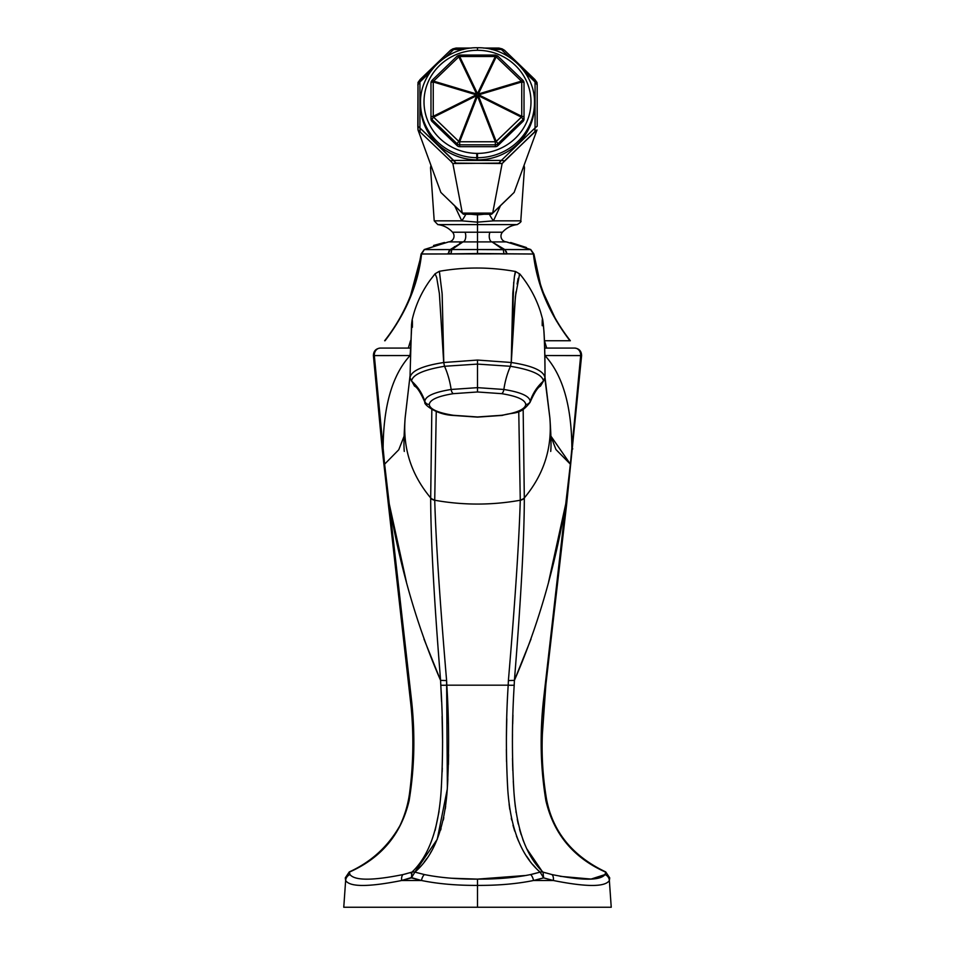 <?xml version="1.0" encoding="UTF-8"?>
<svg xmlns="http://www.w3.org/2000/svg" width="955" height="955" viewBox="0 0 955 955"><rect width="100%" height="100%" fill="white"/><g stroke="black" fill="none" stroke-linecap="round" stroke-linejoin="round"><path stroke-width="1.43" d="M439.396 271.327L442.177 294.271L443.777 362.506L477.5 360.059L511.247 362.482L512.823 293.245L514.411 276.52L515.676 271.554M404.287 451.429C403.667 445.83 403.953 434.668 405.123 417.944L409.993 376.175L405.23 417.168C402.473 447.394 410.96 474.313 430.693 497.937A6.972 6.005 0.9 0 0 434.728 499.931L436.244 411.462L434.728 500.241C463.235 505.338 491.753 505.338 520.272 500.241L520.272 499.931A6.972 6.005 -0.9 0 0 524.307 497.937C543.98 474.396 552.468 447.573 549.805 417.454L544.923 378.777L549.805 417.454C552.468 447.573 543.98 474.396 524.307 497.937L523.161 409.504L524.319 498.247C524.259 538.56 520.952 599.274 514.411 680.378C537.605 627.16 554.712 568.344 565.742 503.942L570.374 464.154L580.676 355.535L544.899 355.535C562.686 374.909 571.675 405.994 571.878 448.778C571.675 405.994 562.686 374.921 544.899 355.535L580.676 355.535L571.878 448.778L572.797 448.874L571.878 448.778L570.374 464.154L550.951 436.172L570.386 464.118L543.526 699.693C539.73 733.524 540.518 767.199 545.902 800.72C553.805 834.204 573.728 858.008 605.649 872.118L605.733 871.927C572.654 856.169 552.945 832.044 546.594 799.538C542.894 777.836 541.485 755.978 542.38 733.953L545.89 684.556L566.661 504.049L565.742 503.942L548.612 581.917M542.667 319.436L540.458 311.605C536.018 297.888 529.154 285.366 519.842 274.013L519.186 274.682M518.171 278.382L517.109 284.041M515.975 291.896L513.062 322.098M512.417 332.579L511.283 362.494C532.592 365.777 543.825 370.838 545.007 377.702C544.935 350.951 544.326 332.841 543.204 323.375C542.464 317.036 542.13 317.812 542.213 325.703C542.13 317.812 542.464 317.036 543.204 323.375C544.326 332.841 544.935 350.951 545.007 377.702L543.479 381.057A46.52 44.933 0 0 0 530.204 401.291C529.548 396.134 520.762 392.195 503.858 389.473L477.5 387.646L451.142 389.473A46.52 22.466 81.5 0 0 444.517 366.278L477.5 364.094L477.5 387.646L477.5 364.094L510.471 366.29A46.52 22.466 -81.5 0 0 503.858 389.473A46.52 22.466 98.5 0 1 510.471 366.29C531.398 369.788 542.404 374.706 543.479 381.045L540.446 386.154C537.82 387.205 534.346 392.612 530.037 402.389L530.204 401.291A46.52 44.933 180 0 1 543.479 381.045L540.446 386.154L545.007 377.702C543.825 370.838 532.592 365.777 511.283 362.494L515.425 296.337L519.592 274.001M412.381 327.29C412.524 318.672 412.238 317.8 411.533 324.652L409.993 377.714C411.116 370.874 422.349 365.801 443.705 362.518L439.372 293.519L436.686 277.535L435.086 273.775L436.686 277.535L439.372 293.531L443.741 362.518L442.105 293.209L439.324 271.304C464.739 266.863 490.166 266.934 515.616 271.518L515.294 271.996M405.23 417.168C402.473 447.394 410.96 474.313 430.693 497.937L431.839 409.504L430.681 498.247C430.741 538.56 434.048 599.274 440.589 680.378C417.395 627.16 400.288 568.344 389.258 503.942L384.626 464.154L398.748 449.781L404.049 436.292M410.244 354.52L412.035 320.391C415.27 305.863 421.274 292.493 430.037 280.293L435.086 273.775L439.324 271.304M526.169 875.449L477.5 879.125C497.352 879.221 515.043 877.705 530.598 874.565L540.124 872.118A6.972 5.467 -46.6 0 1 543.025 872.118L543.61 877.884L553.315 880.498L543.61 877.884L533.547 880.498L553.315 880.498C586.489 887.111 605.172 887.111 609.362 880.498L611.236 907.25L477.5 907.25L477.5 885.392C498.128 885.512 516.81 883.888 533.547 880.498L553.315 880.498A6.972 3.856 -75.9 0 0 551.942 874.565L543.025 872.118C526.265 856.229 516.56 829.358 513.909 791.492C511.844 756.074 511.952 720.631 514.208 685.177L514.411 680.378C520.952 599.274 524.259 538.56 524.319 498.247L524.307 497.937A6.972 6.005 179.1 0 1 520.272 499.931L518.756 411.462L520.272 500.241C519.114 540.697 515.151 600.802 508.394 680.569L508.191 685.177C505.923 720.285 505.804 755.381 507.833 790.465C510.639 828.809 521.406 856.026 540.124 872.118A6.972 5.467 -46.6 0 1 543.025 872.118L542.918 872.011M409.993 377.858L414.506 386.118C417.132 387.145 420.606 392.565 424.963 402.389C423.125 403.607 435.146 414.434 452.682 415.401A4.656 2.244 -81.5 0 0 453.374 415.294A4.656 2.244 98.5 0 1 452.682 415.401L477.5 417.12L502.318 415.401A4.656 2.244 -98.5 0 1 501.626 415.294A4.656 2.244 81.5 0 0 502.318 415.401C514.578 411.641 519.854 415.604 530.037 402.389L530.204 401.291A4.656 4.489 180 0 1 525.751 404.478C525.143 409.194 517.109 412.799 501.626 415.294L477.5 416.965L453.374 415.294C437.891 412.799 429.846 409.194 429.249 404.478C429.857 399.751 437.891 396.146 453.374 393.663L477.5 391.98L501.626 393.663C517.109 396.158 525.155 399.763 525.751 404.478C525.143 409.194 517.109 412.799 501.626 415.294L477.5 416.965L453.374 415.294C437.891 412.799 429.846 409.194 429.249 404.478C429.857 399.751 437.891 396.146 453.374 393.663L477.5 391.98L501.626 393.663A4.656 2.244 -81.5 0 0 503.858 389.473L477.5 387.646L451.142 389.473C434.239 392.195 425.452 396.134 424.796 401.291L424.975 402.413L424.796 401.291A46.52 44.933 0 0 0 411.521 381.045A46.52 44.933 180 0 1 424.796 401.291A4.656 4.489 -0 0 0 429.249 404.478A4.656 4.489 180 0 1 424.796 401.291C425.452 396.134 434.239 392.195 451.142 389.473A4.656 2.244 81.5 0 0 453.374 393.663A4.656 2.244 -98.5 0 1 451.142 389.473A46.52 22.466 -98.5 0 0 444.517 366.278L477.5 364.094L510.471 366.29C531.398 369.788 542.404 374.706 543.479 381.045L545.007 377.738M411.521 381.045C412.596 374.706 423.602 369.776 444.517 366.278L443.729 362.518L444.517 366.278C423.602 369.776 412.596 374.706 411.521 381.045L409.993 377.714L411.521 381.045M477.5 391.98L477.5 387.646L477.5 391.98M503.858 389.473A4.656 2.244 98.5 0 1 501.626 393.663C517.109 396.158 525.155 399.763 525.751 404.478A4.656 4.489 -0 0 0 530.204 401.291C529.548 396.134 520.762 392.195 503.858 389.473M477.5 907.25L611.236 907.25L343.764 907.25L345.638 880.498C349.828 887.111 368.511 887.111 401.685 880.498L421.453 880.498C438.19 883.888 456.872 885.512 477.5 885.392L477.5 907.25M440.78 685.069L440.792 685.177C443.048 720.679 443.156 756.157 441.091 791.611C438.417 829.429 428.711 856.253 411.975 872.118L403.058 874.565A6.972 3.856 75.9 0 0 401.685 880.498A6.972 3.856 -104.1 0 1 403.058 874.565C372.581 880.713 354.878 880.713 349.96 874.565L349.351 872.118L345.28 877.884L349.351 872.118C381.284 858.008 401.196 834.192 409.11 800.696C414.482 767.175 415.27 733.5 411.462 699.669L389.258 503.942L388.339 504.049L411.127 706.867C413.778 734.944 413.36 762.95 409.85 790.883C408.442 803.036 405.147 814.615 399.942 825.633C388.112 846.488 371.22 861.923 349.267 871.927L345.28 877.884L345.638 880.498A6.972 6.816 -20 0 1 349.96 874.565C354.878 880.713 372.581 880.713 403.058 874.565L406.555 873.682L403.058 874.565C372.581 880.713 354.878 880.713 349.96 874.565A6.972 6.816 -20 0 0 345.638 880.498C349.828 887.111 368.511 887.111 401.685 880.498L411.33 877.585L421.453 880.498L411.39 877.884L401.685 880.498L421.453 880.498A6.972 2.961 -77 0 1 424.402 874.565L423.292 874.326L424.402 874.565C439.992 877.705 457.684 879.221 477.5 879.125L524.223 875.795M566.661 504.049L581.607 355.606L580.676 355.535A6.972 6.04 -90 0 0 574.647 348.074L544.696 348.074C547.346 348.074 547.346 348.074 544.696 348.074L574.647 348.074A6.972 6.04 90 0 1 580.676 355.535L544.899 355.535A6.972 6.04 -90 0 0 544.827 353.887M410.411 348.074L380.353 348.074L410.411 348.074C407.618 348.074 407.618 348.074 410.411 348.074L408.31 348.074L410.519 340.744M541.951 871.044L526.921 849.007M525.25 845.426L522.815 839.421M521.167 834.682L519.556 829.298M518.267 824.117L517.276 819.39M516.118 812.586L515.963 811.511M515.306 806.569L514.53 799.228M513.85 790.704L513.277 781.345M512.811 770.649L512.489 758.377M512.417 741.641L512.489 734.323M512.692 723.986L512.942 715.044M531.04 639.014L514.411 680.378L508.394 680.569L514.411 680.378L514.208 685.177A6.972 0.609 -177.1 0 1 508.191 685.177A6.972 0.609 2.9 0 0 514.208 685.177L514.22 685.057M514.208 685.177C511.952 720.631 511.844 756.074 513.897 791.492C516.56 829.358 526.265 856.229 543.025 872.118L551.942 874.565C582.419 880.713 600.122 880.713 605.04 874.565A6.972 6.816 20 0 1 609.362 880.498L609.72 877.884L605.649 872.118L605.04 874.565C600.122 880.713 582.419 880.713 551.942 874.565A6.972 3.856 104.1 0 1 553.315 880.498C586.489 887.111 605.172 887.111 609.362 880.498A6.972 6.816 -160 0 0 605.04 874.565L591.085 879.077L560.203 876.332M534.8 880.224L543.61 877.884L533.547 880.498L543.61 877.884L553.315 880.498L543.61 877.884L543.025 872.118L545.615 872.894L543.061 872.13M447.382 787.457L446.606 680.569L440.589 680.378L446.606 680.569C439.849 600.802 435.886 540.697 434.728 500.241A6.972 5.993 -179 0 1 430.681 498.247C430.741 538.56 434.048 599.274 440.589 680.378L440.792 685.177A6.972 0.609 -2.9 0 0 446.809 685.177C449.017 719.712 449.184 754.235 447.286 788.77C444.708 827.901 433.904 855.68 414.876 872.118L411.39 877.884L411.975 872.118L409.086 872.977L411.975 872.118A6.972 5.467 46.6 0 1 414.876 872.118L437.247 839.326L447.25 789.284M406.388 581.917L389.258 503.942L384.626 464.154L374.324 355.535L410.101 355.535L374.324 355.535L383.122 448.778C383.325 405.994 392.314 374.909 410.101 355.535L373.393 355.606L382.203 448.874L383.122 448.778C383.325 405.994 392.314 374.921 410.101 355.535A6.972 6.04 90 0 1 410.268 353.326A6.972 6.04 90 0 0 410.101 355.535L374.324 355.535A6.972 6.04 -90 0 1 380.353 348.074A6.972 6.04 90 0 0 374.324 355.535L373.393 355.606C373.536 351.082 375.852 348.575 380.353 348.074L380.353 348.074M570.374 464.19L555.953 449.542L550.951 436.435L555.953 449.542L570.374 464.154M515.187 272.354L514.447 276.293M513.718 282.238L511.259 362.482M550.713 451.429C551.322 445.675 551.059 434.62 549.913 418.278L545.007 377.297M451.978 878.254L477.5 879.125C457.684 879.221 439.992 877.705 424.402 874.565L414.876 872.118L411.39 877.884L411.975 872.118A6.972 5.467 46.6 0 1 414.876 872.118L424.402 874.565A6.972 2.961 103 0 0 421.453 880.498C438.19 883.888 456.872 885.512 477.5 885.392C498.128 885.512 516.81 883.888 533.547 880.498A6.972 2.961 -103 0 0 530.598 874.565A6.972 2.961 -103 0 1 533.547 880.498A6.972 2.961 77 0 0 530.598 874.565L540.124 872.118L543.61 877.884L540.124 872.118L532.627 874.112L540.124 872.118C521.096 855.68 510.292 827.901 507.714 788.77C505.816 754.235 505.983 719.712 508.191 685.177L508.394 680.569C515.151 600.802 519.114 540.697 520.272 500.241A6.972 5.993 -1 0 0 524.319 498.247A6.972 5.993 179 0 1 520.272 500.241C491.753 505.338 463.235 505.338 434.728 500.241C435.886 540.697 439.849 600.802 446.606 680.569L446.809 685.177A6.972 0.609 177.1 0 1 440.792 685.177L440.589 680.378L423.96 639.014M534.597 866.615L533.117 864.92M518.493 841.057L516.464 836.079M514.721 831.137L512.99 825.299M511.677 819.939L511.295 818.137M509.743 809.052L509.111 804.182M506.52 761.541L506.365 749.436M506.413 737.153L506.795 718.757M512.584 762.818L512.68 766.567M435.11 830.504L439.037 811.475M440.9 794.071L441.425 786.538M442.153 771.95L442.284 768.047M442.595 742.393L442.093 716.322M441.544 701.304L440.864 686.55M448.265 720.703L448.337 723.257M448.599 754.557L448.408 764.597M447.871 778.803L447.418 786.884M446.904 793.915L446.809 795.085M443.8 817.659L443.383 819.629M441.067 828.63L440.601 830.122M431.326 851.371L430.621 852.588M426.849 858.461L424.163 862.114M417.765 869.384L415.771 871.294M443.275 820.106L443.633 818.483M445.269 808.945L445.639 806.211M446.976 792.984L447.107 791.253M447.573 784.377L447.776 780.641M509.433 806.784L509.791 809.374M511.391 818.554L511.713 820.07M526.706 856.313L529.536 860.395M533.057 864.86L535.827 867.952M508.191 685.177L446.809 685.177L508.191 685.177M430.693 497.937L430.681 498.247A6.972 5.993 1 0 0 434.728 500.241L434.728 499.931A6.972 6.005 -179.1 0 1 430.693 497.937M384.626 464.154L383.122 448.778L382.203 448.874L388.339 504.049M544.899 355.535L581.607 355.606C581.464 351.082 579.148 348.575 574.647 348.074M551.942 874.565C582.419 880.713 600.122 880.713 605.04 874.565L605.733 871.927L609.72 877.884L605.649 872.118C573.728 858.008 553.805 834.204 545.902 800.72C540.817 769.79 539.814 738.704 542.894 707.44L565.742 503.942M389.258 503.942L412.106 707.416C415.186 738.681 414.195 769.766 409.11 800.696C401.196 834.192 381.284 858.008 349.351 872.118L349.96 874.565C354.878 880.713 372.581 880.713 403.058 874.565L411.975 872.118L411.259 873.682L411.975 872.118C428.711 856.253 438.417 829.429 441.091 791.611C443.156 756.157 443.048 720.679 440.792 685.177M349.96 874.565A6.972 6.816 160 0 0 345.638 880.498L345.28 877.884L345.638 880.498M477.5 885.392L477.5 879.125L477.5 885.392M533.547 880.498A6.972 2.961 77 0 0 530.598 874.565C515.043 877.705 497.352 879.221 477.5 879.125M409.993 377.846L409.993 377.714C411.116 370.874 422.349 365.801 443.705 362.518M511.247 362.482L510.471 366.29L511.247 362.482L477.5 360.059L477.5 364.094L477.5 360.059L443.777 362.506M544.446 340.744L569.956 340.744L544.446 340.744L549.113 340.744L544.446 340.744L546.69 348.074L544.696 348.074M384.65 340.744L385.044 340.744C406.006 313.288 418.183 284.387 421.585 254.018L424.342 249.601L450.199 249.577L424.342 249.601L448.432 241.901L424.342 249.601L421.119 253.958L416.965 275.947C410.626 299.739 399.858 321.346 384.65 340.744L385.044 340.744C406.006 313.288 418.183 284.387 421.585 254.018L503.942 253.863L503.309 249.709A3.486 2.399 -46.9 0 1 504.801 249.577L530.658 249.601L504.718 249.518A3.486 2.579 135.6 0 0 503.249 249.553A3.486 2.579 -44.4 0 1 504.718 249.518L492.04 241.901L503.309 249.709L477.5 249.553L503.249 249.553L492.04 241.901L477.5 241.901L477.5 249.553L477.5 241.901L448.432 241.901L462.96 241.901L451.751 249.553L454.616 246.593L451.751 249.553L503.249 249.553L477.5 249.553L477.5 253.517L533.415 254.018C536.817 284.375 548.994 313.288 569.956 340.744L570.35 340.744C555.344 321.596 544.648 300.3 538.274 276.855L533.881 253.958L530.658 249.601L506.568 241.901L492.04 241.901L504.801 249.577L530.658 249.601L506.293 249.577M495.191 241.901L506.568 241.901L492.04 241.901L506.568 241.901L530.658 249.601L533.415 254.018C536.817 284.375 548.994 313.288 569.956 340.744L570.35 340.744M458.34 249.542L455.344 249.542M459.689 243.083L462.96 241.901L450.283 249.518L462.96 241.901A5.814 2.913 90 0 0 465.539 238.368A5.814 2.913 90 0 0 465.025 232.22L502.449 232.22A5.814 5.814 -135.1 0 0 506.568 241.901A5.814 5.814 44.9 0 1 502.449 232.22L489.975 232.22A5.814 2.913 -90 0 0 489.461 238.368A5.814 2.913 -90 0 0 492.04 241.901A5.814 2.913 90 0 1 489.461 238.368A5.814 2.913 90 0 1 489.975 232.22L477.5 232.22L477.5 224.604L477.5 241.901L477.5 232.22L465.025 232.22A5.814 2.913 90 0 1 465.527 233.784A5.814 2.913 -90 0 0 465.025 232.22A5.814 2.913 -90 0 1 465.539 238.368A5.814 2.913 -90 0 1 462.96 241.901L448.432 241.901A5.814 5.814 -44.9 0 0 452.551 232.22L465.025 232.22L452.551 232.22A5.814 5.814 135.1 0 1 448.432 241.901L462.96 241.901L459.689 243.083M448.766 241.878L424.295 249.518L421.119 253.958L448.038 253.946L450.283 249.518A3.486 2.579 44.4 0 1 451.751 249.553L451.058 253.863L477.5 253.517L477.5 249.553L451.751 249.553L462.96 241.901L492.04 241.901M524.044 165.334L524.486 167.829L523.137 167.829L524.486 167.829L520.785 220.844C521.669 221.357 520.475 222.611 517.18 224.604L477.5 224.604L477.5 222.157L461.766 220.844A21.81 7.401 132 0 0 465.801 214.254A21.81 7.401 -48 0 1 461.766 220.844L434.215 220.844L461.766 220.844L454.843 206.149L461.766 220.844L477.5 222.157L493.437 220.844L500.348 205.97L493.437 220.844A22.096 7.377 48.1 0 1 489.39 214.254A22.096 7.377 -131.9 0 0 493.437 220.844L520.785 220.844L493.437 220.844L477.5 222.157L477.5 224.604L437.82 224.604C443.669 225.332 448.575 227.875 452.551 232.22M502.449 232.22C506.425 227.875 511.331 225.332 517.18 224.604L437.82 224.604L434.215 220.844L430.514 167.829L431.863 167.829L430.514 167.829L430.956 165.334M477.5 214.254L477.5 214.875L477.5 214.254M476.736 153.612L476.855 160.428L476.736 153.612M477.5 160.428L477.5 153.6L477.5 160.428M506.21 251.344L506.938 253.755L503.954 253.946L506.962 253.946L504.801 249.577A3.486 2.399 133.1 0 0 503.309 249.709L503.942 253.863L533.415 254.018L541.306 288.362L556.455 320.987L541.306 288.362L533.881 253.958L530.705 249.518L506.234 241.878M503.942 253.863L477.5 253.517L503.954 253.946M421.585 254.018L409.635 299.022L421.585 254.018M450.056 249.709L448.79 251.344M448.146 253.194L451.058 253.863L451.751 249.553A3.486 2.579 -135.6 0 0 450.283 249.518L450.199 249.577A3.486 2.399 46.9 0 1 451.691 249.709A3.486 2.399 -133.1 0 0 450.199 249.577L448.038 253.946L451.046 253.946L448.062 253.755M444.505 242.486L433.558 245.483M526.408 247.512L510.639 242.51M504.801 249.577L504.801 249.577A3.486 2.399 -46.9 0 0 503.309 249.709A3.486 2.399 133.1 0 1 504.801 249.577L504.944 249.709M477.5 222.157L477.5 214.875L477.5 222.157M451.488 250.317L451.19 251.893M451.094 252.872L451.046 253.946L450.068 253.899L451.046 253.946M511.51 195.059L491.586 214.254L463.414 214.254L443.49 194.951L463.414 214.254L463.414 213.108L463.414 214.254L491.586 214.254L491.586 213.108L491.586 214.254L511.51 195.059M453.661 160.428L501.339 160.428L535.063 127.934L535.063 81.987L524.796 72.091L535.063 81.987L535.063 127.934L501.339 160.428L504.55 160.858L536.996 129.952L514.136 192.433L492.673 213.108L462.327 213.108L440.864 192.433L418.004 129.952L440.864 192.433L462.327 213.108L452.861 163.532L462.327 213.108L492.673 213.108L502.139 163.532L492.673 213.108L514.136 192.433L536.996 129.952L534.86 131.647L535.063 127.934L537.188 126.227L537.188 84.935L537.188 126.227L535.063 127.934L534.86 131.647L502.139 163.532L504.55 160.858L501.339 160.428L453.661 160.428L419.937 127.934L456.072 163.102L502.139 163.532L498.928 163.102L501.339 160.428L498.928 163.102L452.861 163.532L456.072 163.102L453.661 160.428L450.45 160.858L452.861 163.532L450.45 160.858L453.661 160.428M509.17 57.025L501.339 49.493L491.718 49.493L501.339 49.493L509.17 57.025M463.282 49.493L453.661 49.493L445.83 57.025L453.661 49.493L463.282 49.493M430.204 72.091L419.937 81.987L419.937 127.934L419.937 81.987L430.204 72.091M534.466 103.868A56.978 54.913 180 0 1 477.5 159.867A56.978 54.913 180 0 1 420.534 103.868M418.004 82.452L418.004 129.952L450.45 160.858L418.004 129.952L417.813 126.227L419.937 127.934L420.14 131.647L419.937 127.934L417.813 126.227L418.004 82.452L450.45 50.305L456.072 48.06L471.46 48.06L456.072 48.06L450.45 50.305L420.14 79.516L419.937 81.987L417.813 84.935L419.937 81.987L420.14 79.516L418.004 82.452M536.996 82.452L537.188 84.935L535.063 81.987L534.86 79.516L536.996 82.452L537.188 84.935L535.063 81.987L534.86 79.516L504.55 50.305L536.996 82.452M502.139 48.872L504.55 50.305L498.928 48.06L504.55 50.305L498.928 48.06L483.54 48.06L498.928 48.06L502.139 48.872M452.861 48.872L456.072 48.06L453.661 49.493L450.45 50.305L452.861 48.872M477.5 153.397A53.492 51.546 180 0 1 424.008 101.851A53.492 51.546 180 0 1 477.5 50.305A53.492 51.546 180 0 1 530.992 101.851A53.492 51.546 180 0 1 477.5 153.397A53.492 51.546 0 0 0 530.992 101.851A53.492 51.546 0 0 0 477.5 50.305L477.5 47.75L477.5 50.305A53.492 51.546 0 0 0 424.008 101.851A53.492 51.546 0 0 0 477.5 153.397L477.5 159.867A56.978 54.913 180 0 1 420.522 104.966L420.522 102.782A56.978 54.913 0 0 0 477.5 157.694A56.978 54.913 0 0 0 534.478 102.782A56.978 54.913 180 0 1 477.5 157.694L477.5 153.397M459.677 146.676L495.323 146.676A3.486 3.366 0 0 0 497.794 145.697L522.994 121.404A3.486 3.366 0 0 0 524.02 119.029A3.486 3.366 180 0 1 522.994 121.404L522.994 119.566L497.794 143.859L497.794 145.697L522.994 121.404L522.994 119.566A3.486 3.366 -0 0 0 524.02 117.19L524.02 119.029L524.02 117.19A3.486 0.931 180 0 0 521.752 116.319L521.752 81.963L478.73 94.832L521.752 116.319L521.752 81.963A3.486 1.433 -106.6 0 0 521.394 81.127L496.194 56.846L478.371 93.996L521.394 81.127A3.486 0.657 -46.1 0 1 522.946 80.327A3.486 0.657 -46.1 0 1 522.994 80.459A3.486 3.366 180 0 1 524.02 82.834L524.02 117.19A3.486 3.366 180 0 1 522.994 119.566A3.486 0.657 -133.9 0 0 521.394 117.155L478.371 95.667L496.194 141.436L521.394 117.155A3.486 0.764 -63.5 0 0 521.752 116.319A3.486 0.931 0 0 1 524.02 117.19L524.02 82.834A3.486 3.366 0 0 0 522.994 80.459A3.486 0.657 133.9 0 0 522.946 80.327A3.486 0.657 133.9 0 0 521.394 81.127L496.194 56.846A3.486 0.657 -46.1 0 1 497.746 56.035A3.486 0.657 -46.1 0 1 497.794 56.178L459.677 56.5L477.5 93.65L495.323 56.5A3.486 1.91 25.6 0 1 496.194 56.846L478.371 93.996A3.486 1.91 -154.4 0 0 477.5 93.65L495.323 56.5L495.323 55.068L495.323 56.5L459.677 56.5L477.5 93.65A3.486 1.91 154.4 0 0 476.629 93.996L458.806 56.846L433.606 81.127L476.629 93.996L458.806 56.846A3.486 1.91 -25.6 0 1 459.677 56.5A3.486 1.91 154.4 0 0 458.806 56.846A3.486 0.657 -133.9 0 0 457.254 56.035A3.486 0.657 -133.9 0 0 457.206 56.178A3.486 0.657 46.1 0 1 457.254 56.035A3.486 0.657 46.1 0 1 458.806 56.846L433.606 81.127A3.486 0.657 -133.9 0 0 432.054 80.327A3.486 0.657 -133.9 0 0 432.006 80.459A3.486 3.366 0 0 0 430.98 82.834A3.486 0.931 0 0 1 433.248 81.963L433.248 116.319L476.27 94.832L433.248 81.963A3.486 1.433 -73.4 0 1 433.606 81.127L476.629 93.996A3.486 1.433 106.6 0 0 476.27 94.832L433.248 81.963L433.248 116.319L476.27 94.832A3.486 0.764 63.5 0 0 476.629 95.667L433.606 117.155L458.806 141.436L476.629 95.667L477.5 96.013L459.677 141.782L495.323 141.782L477.5 96.013L478.371 95.667A3.486 0.764 -63.5 0 0 478.73 94.832A3.486 1.433 -106.6 0 0 478.371 93.996L521.394 81.127A3.486 1.433 73.4 0 1 521.752 81.963L478.73 94.832L521.752 116.319A3.486 0.764 116.5 0 1 521.394 117.155L478.371 95.667L496.194 141.436L495.323 141.782L477.5 96.013L459.677 141.782L495.323 141.782L495.323 144.838L459.677 144.838L459.677 146.676L495.323 146.676L495.323 144.838A3.486 3.366 0 0 0 497.794 143.859L497.794 145.697A3.486 3.366 180 0 1 495.323 146.676L495.323 144.838L459.677 144.838L459.677 146.676A3.486 3.366 180 0 1 457.206 145.697A3.486 3.366 0 0 0 459.677 146.676M430.98 82.834L430.98 117.19A3.486 0.931 0 0 1 433.248 116.319A3.486 0.764 63.5 0 0 433.606 117.155A3.486 0.657 133.9 0 0 432.006 119.566A3.486 0.657 -46.1 0 1 433.606 117.155L458.806 141.436A3.486 0.657 133.9 0 0 457.206 143.859L432.006 119.566A3.486 3.366 180 0 1 430.98 117.19L430.98 119.029L430.98 117.19A3.486 3.366 0 0 0 432.006 119.566L432.006 121.404A3.486 3.366 180 0 1 430.98 119.029A3.486 3.366 0 0 0 432.006 121.404L457.206 145.697L457.206 143.859L432.006 119.566L432.006 121.404L457.206 145.697L457.206 143.859A3.486 3.366 -0 0 0 459.677 144.838L459.677 141.782L459.677 144.838A3.486 3.366 180 0 1 457.206 143.859A3.486 0.657 -46.1 0 1 458.806 141.436L459.677 141.782L458.806 141.436L476.629 95.667L433.606 117.155A3.486 0.764 -116.5 0 1 433.248 116.319A3.486 0.931 180 0 0 430.98 117.19L430.98 82.834A3.486 3.366 180 0 1 432.006 80.459A3.486 0.657 46.1 0 1 432.054 80.327A3.486 0.657 46.1 0 1 433.606 81.127A3.486 1.433 106.6 0 0 433.248 81.963A3.486 0.931 180 0 0 430.98 82.834L432.054 80.327L457.254 56.035L459.677 55.068L459.677 56.5L459.677 55.068L495.323 55.068L497.698 56.011M534.478 104.966A56.978 54.913 180 0 1 477.5 159.867L477.5 157.694A56.978 54.913 180 0 1 420.522 102.782C419.746 73.332 447.095 46.986 477.5 47.75C507.905 46.986 535.254 73.332 534.478 102.782L534.478 104.966M524.02 82.834A3.486 0.931 180 0 0 521.752 81.963A3.486 0.931 0 0 1 524.02 82.834L522.946 80.327L497.746 56.035A3.486 0.657 133.9 0 0 496.194 56.846A3.486 1.91 -154.4 0 0 495.323 56.5L497.794 56.178A3.486 0.657 133.9 0 0 497.746 56.035L497.603 55.915M496.194 141.436L521.394 117.155A3.486 0.657 46.1 0 1 522.994 119.566L497.794 143.859A3.486 0.657 -133.9 0 0 496.194 141.436A3.486 0.657 46.1 0 1 497.794 143.859A3.486 3.366 180 0 1 495.323 144.838L495.323 141.782L496.194 141.436M477.5 93.65A3.486 1.91 25.6 0 1 478.371 93.996A3.486 1.433 73.4 0 1 478.73 94.832L477.5 93.65L476.27 94.832A3.486 1.433 -73.4 0 1 476.629 93.996A3.486 1.91 -25.6 0 1 477.5 93.65L478.73 94.832L477.5 96.013L476.27 94.832L477.5 93.65M476.629 95.667A3.486 0.764 -116.5 0 1 476.27 94.832L477.5 96.013L476.629 95.667M478.371 95.667L477.5 96.013L478.73 94.832A3.486 0.764 116.5 0 1 478.371 95.667M609.362 880.498L609.72 877.884L609.362 880.498M515.616 271.542L519.854 274.037M542.667 319.483L543.837 330.167C544.35 334.859 545.102 354.615 545.007 377.726L545.007 377.882M483.958 214.254L477.5 214.875L471.042 214.254M456.299 207.402L452.324 203.57M502.676 203.57L498.701 207.402"/></g></svg>
